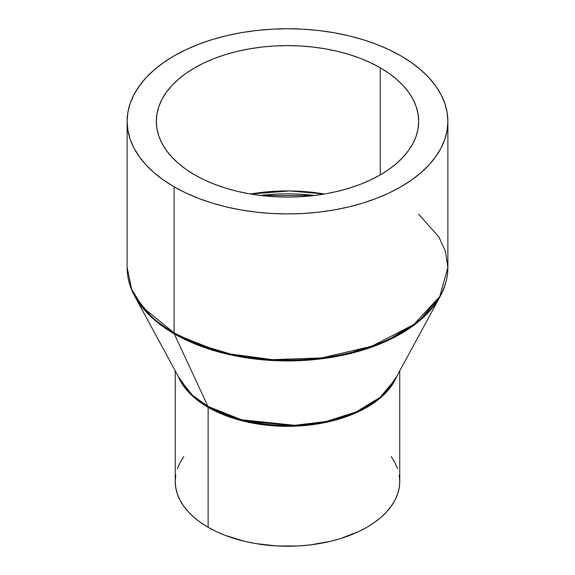 <?xml version="1.0" encoding="UTF-8"?>
<svg xmlns="http://www.w3.org/2000/svg" width="575" height="575" viewBox="0 0 575 575"><rect width="100%" height="100%" fill="white"/><g stroke="black" fill="none" stroke-linecap="round" stroke-linejoin="round"><path stroke-width="0.86" d="M314.424 195.464L260.576 195.464A130.554 75.375 180 0 1 314.424 195.464M250.513 194.005L289.75 190.943L324.487 194.005A131.186 75.742 0 0 0 250.513 194.005M208.121 527.268A112.262 64.81 0 0 0 330.46 541.319A112.262 64.81 0 0 0 399.762 481.44L399.223 487.787L397.605 494.083L394.924 500.25L391.216 506.237L386.508 511.987L380.844 517.442L374.282 522.553L366.879 527.268L358.721 531.537L340.422 538.595L330.46 541.319L309.4 545.007L298.504 545.941L276.496 545.941L254.912 543.461L244.54 541.319L225.134 535.325L216.279 531.537L208.121 527.268L208.121 407.33L208.121 527.268L200.718 522.553L194.156 517.442L188.492 511.987L183.784 506.237L180.076 500.25L177.395 494.083L175.778 487.787L175.238 481.44A112.262 64.81 0 0 0 208.121 527.268M396.714 376.496A112.262 64.81 180 0 1 318.09 423.861A112.262 64.81 180 0 1 208.121 407.33L191.13 394.745L178.286 376.496A112.262 64.81 180 0 0 208.121 407.33A3.206 1.854 120 0 0 207.942 406.41A3.206 1.854 -60 0 1 208.121 407.33L242.973 420.993L298.389 426.003L330.639 421.331L360.697 410.643L383.726 394.881L396.714 376.496M180.126 379.888L192.618 395.392L207.942 406.41A112.513 64.961 0 0 0 394.874 379.888L379.996 397.469L355.968 412.023L326.039 421.511L294.716 425.306L241.557 419.779L207.942 406.41L174.275 333.852L207.942 406.41A112.513 64.961 0 0 1 180.126 379.888L134.694 296.103L152.468 318.169L174.275 333.852L222.123 352.87L256.673 359.202L297.764 360.741L342.348 355.336L384.941 341.845L419.125 321.123L440.306 296.103A160.123 92.446 180 0 1 174.275 333.852A3.206 1.854 -60 0 1 174.103 332.939A3.206 1.854 120 0 0 174.275 333.852A160.123 92.446 180 0 1 134.694 296.103C129.677 286.839 127.154 277.287 127.125 267.468A160.375 92.589 0 0 0 174.103 332.939A160.375 92.589 0 0 0 348.874 353.007A160.375 92.589 0 0 0 447.875 267.468L439.774 296.52L413.777 324.544L371.896 346.2L321.799 357.916L272.643 359.662L230.654 354.042L197.994 344.296L174.103 332.939L174.103 186.81L174.103 332.939L142.787 307.373L131.596 289.168L127.125 267.468L127.125 121.339L127.902 130.417L130.209 139.402L134.032 148.221L139.337 156.774L146.064 164.989L154.157 172.78L163.53 180.076L174.103 186.81L185.761 192.912L198.404 198.325L211.902 202.997L226.126 206.885L240.947 209.947L256.213 212.153L271.781 213.483L287.5 213.929L303.219 213.483L318.787 212.153L334.053 209.947L348.874 206.885L363.098 202.997L376.596 198.325L389.239 192.912L400.897 186.81L411.47 180.076L420.842 172.78L428.936 164.989L435.663 156.774L440.967 148.221L444.791 139.402L447.098 130.417L447.875 121.339A160.375 92.589 180 0 1 348.874 206.885A160.375 92.589 180 0 1 174.103 186.81A160.375 92.589 180 0 1 127.125 121.339A160.375 92.589 180 0 1 226.126 35.801A160.375 92.589 180 0 1 400.897 55.868A160.375 92.589 180 0 1 447.875 121.339L447.098 112.262L444.791 103.277L440.967 94.465L435.663 85.905L428.936 77.697L420.842 69.898L411.47 62.603L400.897 55.868L389.239 49.766L376.596 44.354L363.098 39.682L348.874 35.801L334.053 32.739L318.787 30.532L303.219 29.196L287.5 28.75L271.781 29.196L256.213 30.532L240.947 32.739L226.126 35.801L211.902 39.682L198.404 44.354L185.761 49.766L174.103 55.868L163.53 62.603L154.157 69.898L146.064 77.697L139.337 85.905L134.032 94.465L130.209 103.277L127.902 112.262L127.125 121.339M418.686 214.209L438.933 236.993L445.424 251.347L447.875 267.468C447.846 277.287 445.323 286.839 440.306 296.103L394.874 379.888M194.738 174.893A131.186 75.742 180 0 1 156.314 121.339A131.186 75.742 180 0 1 237.295 51.369A131.186 75.742 180 0 1 380.262 67.785L380.262 174.893L380.262 67.785A131.186 75.742 180 0 1 418.686 121.339A131.186 75.742 180 0 1 337.705 191.317A131.186 75.742 180 0 1 194.738 174.893L186.092 169.388L178.423 163.415L171.803 157.04L166.304 150.327L161.963 143.326L158.837 136.117L156.946 128.764L156.314 121.339L156.946 113.915L158.837 106.562L161.963 99.353L166.304 92.359L171.803 85.639L178.423 79.264L186.092 73.291L194.738 67.785L204.276 62.79L214.619 58.363L225.659 54.546L237.295 51.369L249.421 48.861L261.905 47.057L274.642 45.964L287.5 45.605L300.358 45.964L313.095 47.057L325.579 48.861L337.705 51.369L349.341 54.546L360.381 58.363L370.724 62.79L380.262 67.785L388.908 73.291L396.577 79.264L403.197 85.639L408.696 92.359L413.037 99.353L416.163 106.562L418.054 113.915L418.686 121.339L418.054 128.764L416.163 136.117L413.037 143.326L408.696 150.327L403.197 157.04L396.577 163.415L388.908 169.388L380.262 174.893L370.724 179.889L360.381 184.316L349.341 188.133L337.705 191.317L325.579 193.818L313.095 195.622L300.358 196.715L287.5 197.081L274.642 196.715L261.905 195.622L249.421 193.818L237.295 191.317L225.659 188.133L214.619 184.316L204.276 179.889L194.738 174.893M391.216 456.636L394.924 462.623L397.605 468.79M399.223 475.087L399.762 481.44L399.762 370.875M175.238 370.875L175.238 481.44L175.778 475.087M177.395 468.79L180.076 462.623L183.784 456.636M447.875 267.468L447.875 121.339"/></g></svg>
